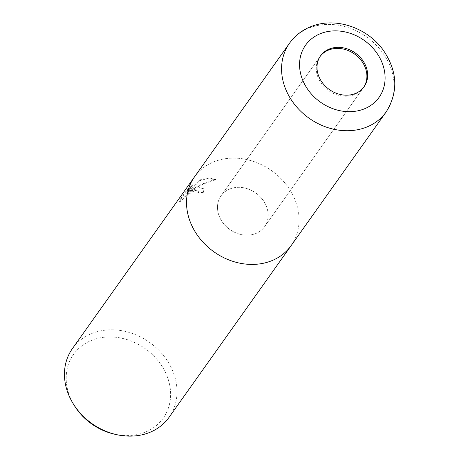<?xml version="1.0" encoding="UTF-8"?>
<svg xmlns="http://www.w3.org/2000/svg" width="459" height="459" viewBox="0 0 459 459"><rect width="100%" height="100%" fill="white"/><g stroke="black" fill="none" stroke-linecap="round" stroke-linejoin="round"><path stroke-width="0.34" stroke-dasharray="2.29 1.72" d="M230.361 188.758A26.679 22.405 35.4 0 0 221.077 195.775A26.679 22.405 35.4 0 0 224.703 224.921A26.679 22.405 35.4 0 0 255.279 233.711A26.679 22.405 35.4 0 0 264.568 226.694A26.679 22.405 35.4 0 0 260.942 197.548A26.679 22.405 35.4 0 0 230.361 188.758M320.216 56.342A26.679 22.405 35.4 0 0 319.831 56.859A26.679 22.405 35.4 0 0 323.457 86.005A26.679 22.405 35.4 0 0 354.038 94.795A26.679 22.405 35.4 0 0 363.327 87.778A26.679 22.405 35.4 0 0 363.689 87.25M203.492 191.713L204.083 188.523L196.389 187.662L190.083 190.795L197.272 186.423L202.385 183.927L209.006 181.351L215.81 179.417L202.735 178.735L199.504 180.192L186.652 193.205L192.619 184.811L186.354 190.726L178.993 201.082L181.902 200.445L183.204 198.145L186.67 194.817L192.791 191.007L194.409 190.445L198.231 190.852L197.823 192.677A59.291 49.784 -144.6 0 1 203.498 191.713L203.796 192.252A58.672 49.262 35.4 0 0 198.116 193.205L198.586 191.512L197.812 190.824L195.844 190.726L193.084 191.535L186.962 195.345L183.497 198.678L182.2 200.979L179.297 201.627L186.658 191.277L186.354 190.726M169.055 417.329A59.291 49.784 35.4 0 0 160.994 352.558A59.291 49.784 35.4 0 0 93.045 333.027A59.291 49.784 35.4 0 0 72.407 348.616M291.258 245.433A59.291 49.784 35.4 0 0 282.979 180.748A59.291 49.784 35.4 0 0 215.116 161.321A59.291 49.784 35.4 0 0 194.61 176.721M114.739 434.231A55.011 46.187 35.4 0 0 144.08 432.596A55.011 46.187 35.4 0 0 163.857 369.346A55.011 46.187 35.4 0 0 92.712 339.918A55.011 46.187 35.4 0 0 74.283 405.469M198.116 193.205L197.823 192.677M186.658 191.277L192.918 185.344L186.951 193.738L199.797 180.72L209.574 177.874L216.114 179.968C206.843 182.137 198.265 185.924 190.376 191.328L190.083 190.795M216.114 179.968L215.81 179.417M199.797 180.72L199.504 180.192M186.951 193.738L186.652 193.205M192.918 185.344L192.619 184.811M190.376 191.328L199.229 187.599L204.375 189.056L203.796 192.252M179.297 201.627L178.993 201.082M182.2 200.979L181.902 200.445M255.261 233.74A26.679 22.405 35.4 0 0 264.545 226.723A26.679 22.405 35.4 0 0 260.919 197.577A26.679 22.405 35.4 0 0 230.343 188.787A26.679 22.405 35.4 0 0 221.054 195.804A26.679 22.405 35.4 0 0 224.68 224.95A26.679 22.405 35.4 0 0 255.261 233.74M291.126 245.617A59.291 49.784 35.4 0 0 283.065 180.852A59.291 49.784 35.4 0 0 215.116 161.321A59.291 49.784 35.4 0 0 194.478 176.91M291.218 245.485A59.291 49.784 35.4 0 0 283.002 180.777A59.291 49.784 35.4 0 0 215.116 161.321A59.291 49.784 35.4 0 0 194.57 176.778M386.174 111.927A59.291 49.784 35.4 0 0 378.113 47.157A59.291 49.784 35.4 0 0 310.164 27.626A59.291 49.784 35.4 0 0 289.52 43.215M319.831 56.859L221.077 195.775M198.231 190.852L198.523 191.38M204.083 188.523L204.375 189.056M363.327 87.778L264.568 226.694M364.073 86.728L264.545 226.723M320.577 55.809L221.054 195.804"/><path stroke-width="0.69" d="M363.689 87.25A26.679 22.405 35.4 0 0 359.443 58.35A26.679 22.405 35.4 0 0 329.12 49.847A26.679 22.405 35.4 0 0 320.216 56.342M194.61 176.721A59.291 49.784 35.4 0 0 194.478 176.91L72.407 348.616A59.291 49.784 35.4 0 0 73.188 403.685A59.291 49.784 35.4 0 0 116.787 434.684A59.291 49.784 35.4 0 0 148.412 432.917A59.291 49.784 35.4 0 0 169.055 417.329L291.126 245.617A59.291 49.784 35.4 0 0 291.258 245.433M194.57 176.778A59.291 49.784 35.4 0 0 202.471 241.606A59.291 49.784 35.4 0 0 270.489 261.205A59.291 49.784 35.4 0 1 202.534 241.675A59.291 49.784 35.4 0 1 194.478 176.91A59.291 49.784 35.4 0 0 202.534 241.675A59.291 49.784 35.4 0 0 270.489 261.205A59.291 49.784 35.4 0 0 291.126 245.617L386.174 111.927C398.624 91.708 397.569 70.996 382.995 49.784C367.114 27.701 335.822 16.937 311.845 26.272C302.613 29.743 295.171 35.395 289.52 43.215L289.52 43.215A59.291 49.784 35.4 0 0 297.581 107.985A59.291 49.784 35.4 0 0 365.53 127.516A59.291 49.784 35.4 0 0 386.174 111.927M73.188 403.685L74.283 405.469A55.011 46.187 35.4 0 0 114.739 434.231L116.787 434.684M354.784 93.745A26.679 22.405 35.4 0 0 364.073 86.728A26.679 22.405 35.4 0 0 360.447 57.582A26.679 22.405 35.4 0 0 329.866 48.797A26.679 22.405 35.4 0 0 320.577 55.809A26.679 22.405 35.4 0 0 324.203 84.955A26.679 22.405 35.4 0 0 354.784 93.745M291.218 245.485A59.291 49.784 35.4 0 1 270.489 261.205A59.291 49.784 35.4 0 0 291.126 245.617M363.367 109.231A45.062 37.833 35.4 0 0 379.564 57.421A45.062 37.833 35.4 0 0 321.283 33.312A45.062 37.833 35.4 0 0 305.086 85.122A45.062 37.833 35.4 0 0 363.367 109.231M194.478 176.91L289.52 43.215"/></g></svg>
